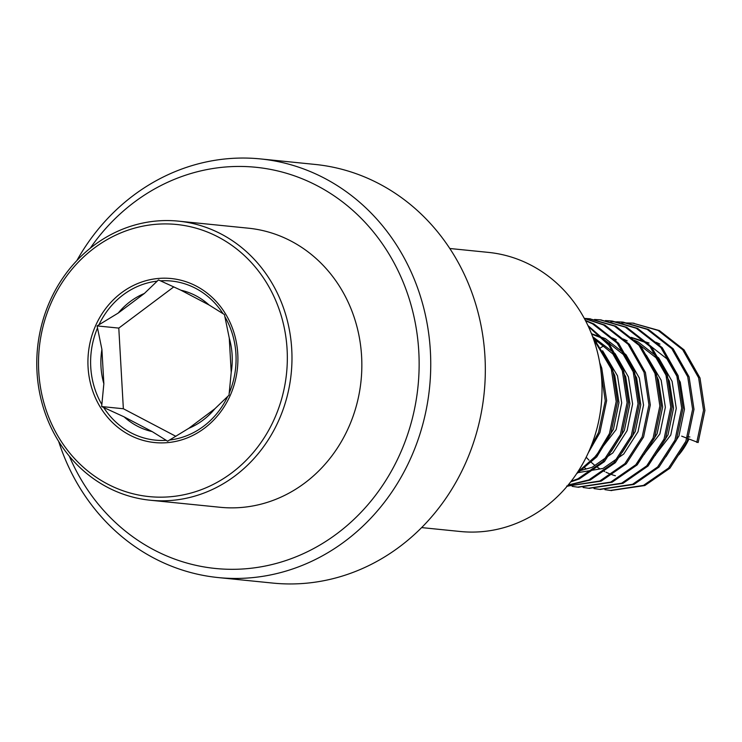 <?xml version="1.0" encoding="UTF-8"?>
<svg xmlns="http://www.w3.org/2000/svg" width="742" height="742" viewBox="0 0 742 742"><rect width="100%" height="100%" fill="white"/><g stroke="black" fill="none" stroke-linecap="round" stroke-linejoin="round"><path stroke-width="1.11" d="M76.871 260.553A210.385 191.204 95.8 0 1 260.442 158.918A210.385 191.204 95.8 0 1 336.961 185.426A210.385 191.204 95.8 0 1 420.853 431.121A210.385 191.204 95.8 0 1 218.241 577.573A210.385 191.204 95.8 0 1 141.722 551.074A210.385 191.204 95.8 0 1 58.646 441.351M260.442 158.918L315.025 164.427A210.385 191.204 95.8 0 1 391.544 190.926A210.385 191.204 95.8 0 1 475.437 436.621A210.385 191.204 95.8 0 1 272.824 583.082L218.241 577.573M90.283 248.18A201.62 183.237 95.8 0 1 329.253 192.67A201.62 183.237 95.8 0 1 393.483 467.293A201.62 183.237 95.8 0 1 142.149 543.088A201.62 183.237 95.8 0 1 69.312 456.154M449.791 248.496L488.496 252.401A140.257 127.466 95.8 0 1 539.499 270.069A140.257 127.466 95.8 0 1 595.436 433.857A140.257 127.466 95.8 0 1 460.355 531.504L421.651 527.599M224.446 314.562L209.003 304.953A72.215 65.63 -84.2 0 0 180.946 290.224L158.482 279.92L144.347 293.489A72.215 65.63 -84.2 0 0 118.238 313.05L97.091 325.914L101.914 349.445A72.215 65.63 -84.2 0 0 103.852 383.735L101.654 406.56L124.118 416.865A72.215 65.63 -84.2 0 0 138.123 426.539A72.215 65.63 -84.2 0 0 152.166 431.594L167.618 441.202L188.765 428.329A72.215 65.63 -84.2 0 0 214.874 408.768L229.009 395.198L231.207 372.382A72.215 65.63 -84.2 0 0 229.269 338.083L224.446 314.562M216.766 236.262A136.751 124.276 -84.2 0 0 50.762 303.775A136.751 124.276 -84.2 0 0 109.074 484.823A136.751 124.276 -84.2 0 0 275.078 417.31A136.751 124.276 -84.2 0 0 216.766 236.262M109.148 488.162A140.257 127.466 -84.2 0 0 150.311 500.238A140.257 127.466 -84.2 0 0 287.043 396.71A140.257 127.466 -84.2 0 0 219.604 233.22A140.257 127.466 -84.2 0 0 178.442 221.144A140.257 127.466 -84.2 0 0 41.71 324.671A140.257 127.466 -84.2 0 0 109.148 488.162M150.311 500.238L220.179 507.287A140.257 127.466 -84.2 0 0 356.911 403.75A140.257 127.466 -84.2 0 0 289.473 240.269A140.257 127.466 -84.2 0 0 248.31 228.184L178.442 221.144M592.598 459.864L616.185 429.553L621.694 402.878L617.502 375.823L602.587 350.753M600.491 450.125L613.458 429.275L618.958 402.6L614.766 375.545L608.839 362.634M578.25 471.216L592.097 467.33L612.836 452.898L627.101 430.657L632.611 403.982L628.418 376.927L615.062 353.591L592.617 336.655M611.408 451.219L624.374 430.379L629.875 403.704L625.682 376.648L612.855 353.934L593.09 337.944M577.239 472.775L603.014 468.434L623.753 454.002L638.018 431.751L643.527 405.076L639.335 378.021L625.979 354.695L605.389 338.63L591.476 333.705M622.325 452.323L635.291 431.482L640.791 404.807L636.599 377.752L623.243 354.416L602.652 338.361L591.652 334.16M616.305 339.734L612.326 337.935M627.222 340.838L623.243 339.038M636.274 464.269L659.851 433.959L665.361 407.284L661.168 380.229L646.254 355.158M644.158 454.521L657.124 433.68L662.634 407.006L658.442 379.95L652.506 367.04M647.191 465.364L670.768 435.053L676.277 408.378L672.085 381.323L658.729 357.996L638.139 341.932L634.16 340.142M655.075 455.625L668.041 434.784L673.551 408.109L669.358 381.054L656.002 357.718L635.412 341.663M649.055 343.036L631.173 337.36M598.516 341.144L596.318 342.081M584.195 467.562L585.679 468.462M665.991 456.729L678.958 435.879L684.467 409.204L680.275 382.149L666.919 358.822L646.328 342.758L631.479 337.629M605.991 472.218A70.128 63.738 -84.2 0 0 610.017 473.962M611.76 474.611A70.128 63.738 -84.2 0 0 615.424 475.77M678.902 454.8A70.128 63.738 -84.2 0 0 688.901 439.143M687.584 436.75L689.874 436.982M659.972 344.14A70.128 63.738 -84.2 0 0 655.928 342.275M615.739 340.587A70.128 63.738 -84.2 0 0 615.099 340.791M610.091 342.693A70.128 63.738 -84.2 0 0 607.717 343.769M604.378 345.503A70.128 63.738 -84.2 0 0 600.621 347.766M586.199 457.193A70.128 63.738 -84.2 0 0 589.009 460.188M590.697 461.802A70.128 63.738 -84.2 0 0 594.157 464.78M597.124 467.015A70.128 63.738 -84.2 0 0 599.378 468.527M604.071 471.253A70.128 63.738 -84.2 0 0 604.665 471.56M696.775 442.408L703.537 410.335L698.63 377.799L682.705 349.751L658.071 330.44L632.731 323.113L659.434 330.58L684.068 349.89L699.994 377.938L704.9 410.474L698.139 442.547L681.685 436.157M632.731 323.113L621.731 322.844M604.916 489.664L610.351 490.443L643.462 485.407L668.561 468.054L685.858 441.314L692.62 409.232L687.713 376.704L671.788 348.647L647.154 329.346L621.815 322.019L610.814 321.74M593.999 488.57L599.434 489.34L632.546 484.303L657.644 466.95L674.942 440.21L681.703 408.137L676.797 375.6L660.872 347.553L636.237 328.242L610.898 320.915L605.416 320.572M583.082 487.466L588.517 488.245L621.629 483.2L646.727 465.855L664.025 439.106L670.787 407.033L665.88 374.497L649.955 346.449L625.321 327.139L599.981 319.811L594.5 319.468M572.165 486.362L577.601 487.142L610.712 482.105L635.811 464.752L653.108 438.012L659.87 405.93L654.963 373.402L639.029 345.345L614.404 326.044L589.065 318.717L584.297 318.392L604.851 325.079L629.485 344.39L645.41 372.438L650.317 404.974L643.555 437.047L626.257 463.787L601.159 481.141L567.361 486.103M567.278 486.103L599.796 481.002L624.894 463.648L642.182 436.908L648.953 404.835L644.047 372.298L628.112 344.251L603.487 324.94L584.362 318.513M568.177 485.027L588.879 479.898L613.977 462.554L631.266 435.804L638.037 403.731L633.13 371.195L617.196 343.147L592.57 323.837L585.577 320.804M571.201 481.233L577.962 478.803L603.061 461.45L620.349 434.71L627.111 402.628L622.213 370.1L608.867 345.225L588.387 326.526M577.61 472.209L596.355 455.607L609.432 433.606L616.194 401.533L611.297 368.997L593.359 338.686M590.558 447.565L598.516 432.503L605.268 400.847L600.63 368.653M634.095 323.252L633.418 323.187M611.028 490.508L644.835 485.537L669.924 468.193L687.222 441.444L693.983 409.371L689.077 376.834L673.152 348.786L648.517 329.485L623.178 322.158L617.01 321.796M600.111 489.405L633.918 484.443L659.007 467.089L676.305 440.349L683.067 408.276L678.16 375.74L662.235 347.692L637.601 328.381L612.261 321.054L606.093 320.692M589.194 488.31L622.992 483.339L648.091 465.985L665.389 439.245L672.15 407.173L667.243 374.636L651.318 346.588L626.684 327.278L600.658 319.885M578.278 487.206L612.076 482.235L637.174 464.891L654.472 438.142L661.233 406.069L656.327 373.532L640.402 345.484L615.767 326.183L589.742 318.791M567.964 485.287L590.242 480.037L615.341 462.683L632.638 435.944L639.4 403.871L634.493 371.334L618.568 343.286L593.934 323.976L585.345 320.368M570.672 481.92L579.326 478.933L604.424 461.589L621.722 434.84L628.483 402.767L623.577 370.23L609.534 344.474L587.924 325.553M576.553 473.804L596.763 456.887L610.796 433.745L617.567 401.672L612.66 369.136L592.598 336.608M588.313 452.75L599.879 432.642L606.65 400.569L601.743 368.032L599.684 362.615M152.166 431.594L124.118 416.865M214.874 408.768L188.765 428.329M229.269 338.083L231.207 372.382M180.946 290.224L209.003 304.953M173.823 286.866L118.803 328.094A80.971 73.588 -84.2 0 0 118.794 328.122L123.358 408.749A80.971 73.588 -84.2 0 0 123.376 408.749L175.873 436.324M123.358 408.749L101.654 406.56M118.803 328.094L97.091 325.914M118.238 313.05L144.347 293.489M103.852 383.735L101.914 349.445M103.657 407.479A79.951 72.66 -84.2 0 0 131.863 433.245A79.951 72.66 -84.2 0 0 166.208 440.331M195.378 285.633A82.427 74.914 95.8 0 1 230.521 394.763A82.427 74.914 95.8 0 1 130.462 435.461A82.427 74.914 95.8 0 1 95.319 326.322A82.427 74.914 95.8 0 1 195.378 285.633M223.036 313.69A79.951 72.66 -84.2 0 0 194.831 287.924A79.951 72.66 -84.2 0 0 160.485 280.838M229.185 393.139A79.951 72.66 -84.2 0 0 224.863 316.676M169.501 440.034A79.951 72.66 -84.2 0 0 227.72 396.423M157.193 281.135A79.951 72.66 -84.2 0 0 98.974 324.755M97.499 328.029A79.951 72.66 -84.2 0 0 101.83 404.501M610.351 490.443L611.714 490.583M621.815 322.019L623.178 322.158M599.434 489.34L600.797 489.479M610.898 320.915L612.261 321.054M588.517 488.245L589.881 488.375M599.981 319.811L601.345 319.95M577.601 487.142L578.964 487.281M589.065 318.717L590.428 318.856M566.684 486.038L568.047 486.177"/></g></svg>
